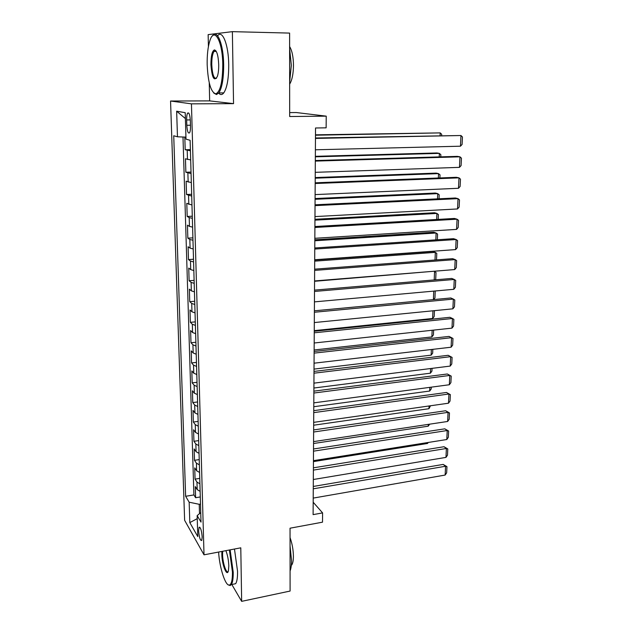 <?xml version="1.0" encoding="UTF-8"?>
<svg xmlns="http://www.w3.org/2000/svg" width="633" height="633" viewBox="0 0 633 633"><rect width="100%" height="100%" fill="white"/><g stroke="black" fill="none" stroke-linecap="round" stroke-linejoin="round"><path stroke-width="0.95" d="M202.18 536.974C201.563 530.28 200.526 527.067 199.071 527.336L198.643 530.865C199.245 537.512 200.281 540.717 201.745 540.479L202.18 536.974M170.554 101.019L184.63 520.31L204.016 554.825L191.451 103.852L170.554 101.019L209.658 100.884L233.545 103.646L232.374 31.65L208.146 34.617L208.415 46.549M209.246 82.749L209.658 100.884M289.677 112.595L296.244 112.539L326.232 116.148L326.13 127.834L315.527 127.993L313.106 514.629L322.593 512.904L313.185 502.238M231.82 584.488L241.656 601.35L290.096 591.056L290.041 528.207L322.506 522.178L322.593 512.904M232.374 31.65L289.605 33.09L289.677 116.527L326.232 116.148M184.812 137.084L185.192 149.736L190.391 149.61M190.683 159.927L185.461 158.78L185.865 172.255L191.031 172.089M191.332 182.613L186.134 181.188L186.537 194.497L191.664 194.284M191.973 205.005L186.798 203.32L187.194 216.462L192.29 216.201M192.598 227.12L189.457 226.392L187.455 225.174L187.843 238.158L192.907 237.858M193.223 248.959L190.09 248.144L188.096 246.759L188.484 259.585L193.516 259.245M193.84 270.536L190.723 269.626L188.737 268.091L189.117 280.759L194.117 280.372M194.442 291.845L191.348 290.848L189.37 289.154L189.742 301.672L194.711 301.253M195.043 312.892L191.965 311.808L189.995 309.972L190.367 322.339L195.304 321.873M195.637 333.678L192.574 332.515L190.612 330.537L190.976 342.754L195.882 342.255M196.222 354.227L193.176 352.977L191.221 350.856L191.577 362.931L196.459 362.392M196.8 374.522L193.769 373.193L191.823 370.93L192.179 382.87L197.021 382.292M197.377 394.573L194.355 393.172L192.416 390.775L192.764 402.572L197.583 401.963M197.939 414.393L194.94 412.914L193.002 410.39L193.35 422.045L198.137 421.396M198.501 433.977L195.51 432.418L193.579 429.767L193.927 441.296L198.691 440.615M199.047 453.331L196.08 451.709L194.157 448.932L194.497 460.318L199.229 459.605M199.593 472.463L196.634 470.762L194.727 467.866L195.059 479.126L199.767 478.382M186.648 119.946L186.806 125.279C187.233 131.316 188.151 133.824 189.568 132.795C190.24 131.569 190.549 129.33 190.501 126.094L190.343 120.689C189.916 114.62 188.998 112.112 187.59 113.165C186.901 114.423 186.593 116.686 186.648 119.946L190.311 119.906M200.74 512.627L197.156 515.634L201.009 522.106L190.122 140.297L185.999 139.149L185.216 112.69L176.654 111.202L177.469 136.791L173.735 135.763L185.635 496.288L189.164 502.206L199.237 504.303L199.506 513.664M197.156 515.634L197.781 536.57L189.813 522.605L189.164 502.206M190.422 150.773L185.192 149.736M182.992 137.013L193.896 494.927L195.621 497.72L200.289 496.945M200.131 491.374L197.187 489.61L195.281 486.595L195.621 497.72M199.917 483.834L196.974 482.093L195.059 479.126M199.379 464.836L196.412 463.166L194.497 460.318M198.833 445.616L195.85 444.018L193.927 441.296M198.271 426.175L195.281 424.648L193.35 422.045M197.718 406.497L194.703 405.041L192.764 402.572M197.148 386.581L194.125 385.204L192.179 382.87M196.57 366.428L193.532 365.138L191.577 362.931M195.993 346.037L192.938 344.819L190.976 342.754M195.399 325.394L192.329 324.262L190.367 322.339M194.806 304.505L191.72 303.452L189.742 301.672M194.204 283.347L191.103 282.389L189.117 280.759M193.595 261.935L190.47 261.065L188.484 259.585M192.978 240.255L189.837 239.472L187.843 238.158M192.353 218.306L189.196 217.617L187.194 216.462M191.712 196.08L186.537 194.497M191.071 173.569L185.865 172.255M233.545 103.646L191.451 103.852M241.656 601.35L240.785 547.83L204.016 554.825M200.495 504.097L199.237 504.303M185.936 137.132L177.469 136.791M193.896 494.927L185.635 496.288M185.39 118.569L176.654 111.202M189.813 522.605L197.251 518.633M315.463 138.413L460.959 135.517L315.463 137.994M315.392 149.792L460.46 146.199L460.959 135.517L462.446 136.973L462.098 144.427L460.46 146.199M315.479 135.209L440.204 132.898L315.487 134.829M440.093 135.541L440.204 132.898L441.692 134.299L441.644 135.509M222.769 64.55C222.563 40.908 214.239 26.388 209.895 40.654C207.917 46.826 207.015 54.857 207.181 64.764C208.059 82.733 210.939 92.426 215.806 93.826C220.3 91.825 222.626 82.068 222.769 64.55M212.498 35.899C217.19 28.841 223.457 44.326 223.663 64.55C223.702 78.397 222.096 87.845 218.844 92.893L216.502 94.539L213.677 92.98M218.709 64.606C218.773 69.495 218.33 73.436 217.372 76.419C214.144 81.879 211.992 77.978 210.924 64.708C210.939 55.957 212.102 51.02 214.421 49.904C216.842 50.593 218.266 55.49 218.709 64.606M215.98 50.941L215.109 50.64L214.017 51.392C212.466 53.852 211.723 58.291 211.77 64.716C212.324 74.425 213.899 78.959 216.502 78.31M289.613 48.622L291.33 65.326L289.645 81.918M289.613 46.541C292.074 50.632 293.364 56.923 293.483 65.413C293.356 73.879 292.082 80.13 289.645 84.157M217.602 35.812C222.365 29.268 228.545 44.698 228.727 64.613C228.742 78.429 227.097 87.852 223.781 92.893C222.104 95.005 220.403 95.085 218.662 93.122M218.607 552.047C219.477 567.619 225.483 586.38 229.423 585.05C231.496 584.322 232.501 579.97 232.438 571.979L229.383 549.998M230.135 549.855L233.213 572.161C233.292 578.38 232.675 582.518 231.361 584.583L230.111 585.549L228.189 584.797M225.886 550.663C227.603 555.094 228.584 560.181 228.814 565.934L228.386 570.926C226.859 577.28 221.882 564.407 221.827 554.263L221.89 551.422M222.681 551.272L222.571 554.437C222.634 562.61 226.234 573.791 228.165 571.567M290.056 545.978L291.544 560.521C291.528 565.055 291.038 568.529 290.08 570.95M290.049 537.623C292.185 543.589 293.301 549.832 293.403 556.344C293.372 560.735 292.755 563.687 291.568 565.19L291.299 565.475M234.471 549.033L237.557 571.298C237.628 577.502 236.995 581.64 235.658 583.697L232.865 584.275M315.321 161.099L459.962 156.81L457.295 156.367L315.321 160.545M315.25 172.334L459.471 167.357L459.962 156.81L461.449 158.187L461.101 165.553L459.471 167.357M315.179 183.507L458.988 177.849L456.338 177.303L315.187 182.81M315.107 194.6L458.498 188.278L458.988 177.849L460.468 179.155L460.12 186.442L458.498 188.278M315.044 205.63L458.015 198.643L455.388 197.994L315.044 204.799M314.973 216.589L457.54 208.953L458.015 198.643L459.487 199.886L459.154 207.078L457.54 208.953M314.902 227.476L457.058 219.2L454.454 218.456L314.91 226.527M314.838 238.301L456.583 229.391L457.058 219.2L458.529 220.371L458.197 227.484L456.583 229.391M315.345 156.826L439.365 153.376L436.905 152.964L315.353 156.319M439.223 156.897L439.365 153.376L440.853 154.713L440.766 156.849M315.21 178.182L438.542 173.616L436.097 173.11L315.218 177.556M438.36 178.008L438.542 173.616L440.022 174.89L439.895 177.944M315.084 199.292L437.72 193.635L435.298 193.041L315.084 198.54M437.514 198.865L437.72 193.635L439.199 194.845L439.033 198.794M314.949 220.149L436.912 213.432L434.507 212.743L314.957 219.287M436.667 219.485L436.912 213.432L438.384 214.571L438.186 219.398M314.767 249.062L456.116 239.519L453.529 238.681L314.775 247.978M314.704 259.752L455.641 249.592L456.116 239.519L457.58 240.619L457.248 247.653L455.641 249.592M314.823 240.769L436.121 233.007L433.724 232.232L314.83 239.788M435.836 239.86L436.121 233.007L437.585 234.091L437.348 239.765M314.633 270.386L455.182 259.601L452.611 258.668L314.641 269.175M314.569 280.949L454.716 269.563L455.182 259.601L456.638 260.638L456.306 267.593L454.716 269.563M314.696 261.144L435.33 252.369L432.948 251.507L314.704 260.052M435.013 260.005L435.33 252.369L436.786 253.39L436.517 259.894M314.506 291.441L454.257 279.462L451.709 278.433L314.514 290.12M314.443 301.878L453.798 289.305L454.257 279.462L455.705 280.435L455.38 287.303L453.798 289.305M314.569 281.281L433.882 271.248M434.206 279.921L434.547 271.517L436.002 272.475L435.726 279.106L435.116 279.849M314.372 312.251L453.339 299.093L450.815 297.977L314.379 310.811M314.308 322.561L452.888 308.825L453.339 299.093L454.787 300.002L454.47 306.799L452.888 308.825M433.399 299.615L433.747 291.109M434.689 291.03L435.219 291.354L434.95 297.914L433.597 299.591M314.245 332.808L452.437 318.502L449.928 317.299L314.253 331.257M314.182 342.999L451.986 328.123L452.437 318.502L453.877 319.349L453.56 326.066L451.986 328.123M432.948 310.803L432.632 318.486L314.261 330.632M434.428 310.653L434.183 316.524L432.632 318.486M314.118 353.127L451.543 337.69L449.05 336.408L314.126 351.457M314.055 363.192L451.1 347.208L451.543 337.69L452.975 338.481L452.666 345.127L451.1 347.208M432.149 330.268L431.88 336.914L314.134 349.978M433.629 330.109L433.423 334.928L431.88 336.914M313.992 373.201L450.656 356.672L448.188 355.303L314.008 371.421M313.928 383.147L450.221 366.08L450.656 356.672L452.089 357.4L451.78 363.975L450.221 366.08M448.188 355.303L452.089 357.4M431.366 349.511L431.136 355.153L314.015 369.102M432.83 349.337L432.679 353.143L431.136 355.153M313.865 393.038L449.786 375.44L447.333 373.992L313.881 391.154M313.81 402.865L449.351 384.745L449.786 375.44L451.21 376.113L450.902 382.609L449.351 384.745M447.333 373.992L451.21 376.113M430.59 368.541L430.4 373.193L313.897 388.021M432.046 368.359L431.935 371.152L430.4 373.193M313.746 412.637L448.924 394.003L446.487 392.468L313.754 410.659M313.683 422.361L448.496 403.205L448.924 394.003L450.34 394.62L450.039 401.045L448.496 403.205M446.487 392.468L450.34 394.62M429.823 387.356L429.672 391.044L313.786 406.726M431.271 387.167L431.2 388.978L429.672 391.044M313.628 432.015L448.069 412.36L445.648 410.754L313.636 429.934M313.564 441.62L447.642 421.467L448.069 412.36L449.477 412.922L449.185 419.275L447.642 421.467M445.648 410.754L449.477 412.922M429.063 405.967L428.952 408.704L313.667 425.218M430.511 405.761L428.952 408.704M313.501 451.171L447.222 430.519L444.817 428.834L313.517 448.987M313.446 460.666L446.803 439.524L447.222 430.519L448.631 431.026L448.33 437.316L446.803 439.524M444.817 428.834L448.631 431.026M428.312 424.371L428.24 426.175L313.557 443.511M428.24 426.175L429.688 424.165M313.382 470.105L446.384 448.48L443.994 446.724L313.398 467.827M426.84 460.587L313.327 479.505L445.972 457.39L446.384 448.48L447.784 448.932L447.499 455.159L445.972 457.39M443.994 446.724L447.784 448.932M427.576 442.57L427.536 443.472L313.438 461.607M427.536 443.472L428.248 442.467M313.272 488.818L445.561 466.252L443.187 464.416L313.288 486.453M313.208 498.1L445.149 475.059L445.561 466.252L446.953 466.648L446.669 472.804L445.149 475.059M443.187 464.416L446.953 466.648M187.487 159.492L187.218 150.377M197.187 489.61L196.974 482.093M196.634 470.762L196.412 463.166M196.08 451.709L195.85 444.018M195.51 432.418L195.281 424.648M194.94 412.914L194.703 405.041M194.355 393.172L194.125 385.204M193.769 373.193L193.532 365.138M193.176 352.977L192.938 344.819M192.574 332.515L192.329 324.262M191.965 311.808L191.72 303.452M191.348 290.848L191.103 282.389M190.723 269.626L190.47 261.065M190.09 248.144L189.837 239.472M189.457 226.392L189.196 217.617M188.808 204.372L188.547 195.486M188.151 182.075L187.882 173.078M190.478 125.231L186.806 125.279M199.799 527.21L199.071 527.336M188.816 113.149L187.59 113.165M223.781 92.893L218.844 92.893M214.017 51.392L216.28 51.431M215.109 50.64L214.421 49.904M215.806 93.826L216.502 94.539M235.658 583.697L231.361 584.583M229.423 585.05L230.111 585.549"/></g></svg>
